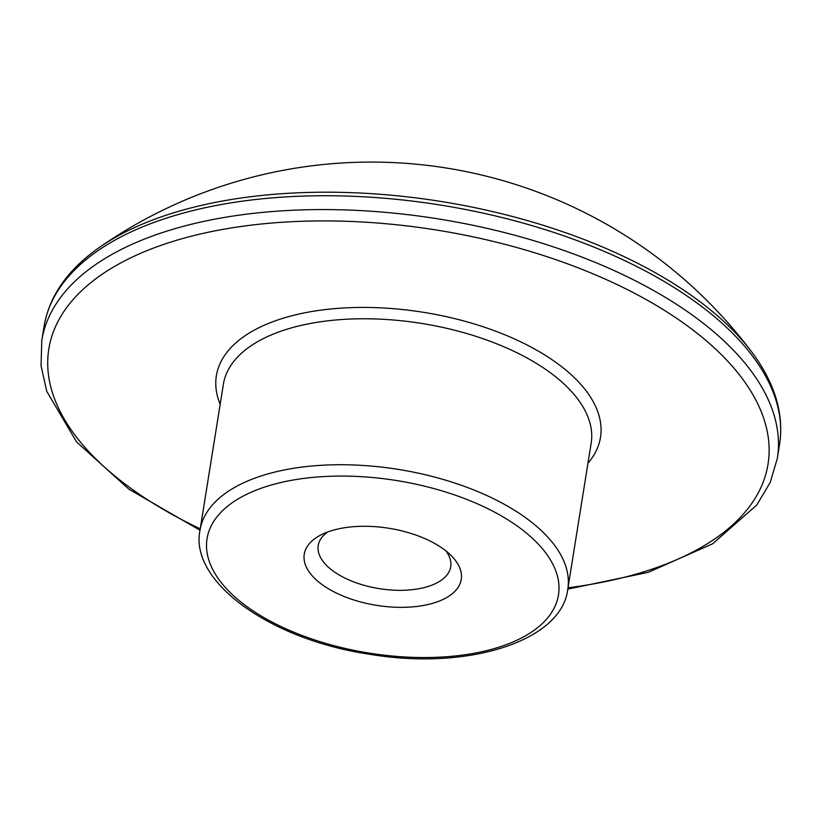 <?xml version="1.0" encoding="UTF-8"?>
<svg xmlns="http://www.w3.org/2000/svg" width="821" height="821" viewBox="0 0 821 821"><rect width="100%" height="100%" fill="white"/><g stroke="black" fill="none" stroke-linecap="round" stroke-linejoin="round"><path stroke-width="1.23" d="M337.031 529.206A79.504 39.028 -170.9 0 0 321.38 534.707A79.504 39.028 -170.9 0 0 326.183 587.384A79.504 39.028 -170.9 0 0 430.081 604.02A79.504 39.028 -170.9 0 0 451.088 555.478A79.504 39.028 -170.9 0 0 337.031 529.206M445.926 550.922A67.086 32.932 9.1 0 1 450.708 566.736A67.086 32.932 9.1 0 1 379.261 588.647A67.086 32.932 9.1 0 1 318.23 545.513A67.086 32.932 9.1 0 1 327.712 531.977M200.006 530.233L223.384 384.269A186.234 91.418 9.1 0 1 300.158 325.639A186.234 91.418 9.1 0 1 498.101 344.358A186.234 91.418 9.1 0 1 591.171 443.176L567.793 589.139A186.234 91.418 -170.9 0 0 474.723 490.322A186.234 91.418 -170.9 0 0 276.769 471.603A186.234 91.418 -170.9 0 0 200.006 530.233C189.199 581.627 270.222 639.723 369.542 654.245C467.949 670.942 562.005 641.037 567.793 589.139M587.949 463.27A194.515 95.482 -170.9 0 0 526.723 344.81A194.515 95.482 -170.9 0 0 296.535 314.597A194.515 95.482 -170.9 0 0 220.172 404.353M200.232 528.847A364.185 178.783 9.1 0 1 198.928 234.344A364.185 178.783 9.1 0 1 717.995 351.357A364.185 178.783 9.1 0 1 568.009 587.764M280.392 482.635A177.962 87.365 9.1 0 1 558.208 579.544A177.962 87.365 9.1 0 1 309.671 638.235A177.962 87.365 9.1 0 1 280.392 482.635M197.522 209.468A372.467 182.847 9.1 0 1 593.419 246.905A372.467 182.847 9.1 0 1 779.55 444.551C784.168 413.763 774.86 382.863 751.646 351.86A370.63 181.944 -170.9 0 0 199.298 205.866A370.63 181.944 -170.9 0 0 99.454 247.388C67.722 269.596 49.239 296.042 43.995 326.727A372.467 182.847 9.1 0 1 197.522 209.468M779.55 444.551L777.333 458.385A372.467 182.847 -170.9 0 0 591.202 260.75A372.467 182.847 -170.9 0 0 195.306 223.312A372.467 182.847 -170.9 0 0 41.779 340.571L41.05 365.694L46.735 391.278L76.538 441.862L128.805 489.121L200.006 530.243M43.995 326.727L41.779 340.571M751.646 351.86A475.934 475.934 0 0 0 99.454 247.388M567.783 589.15L648.272 572.329L712.679 543.759L756.798 505.007L770.18 482.491L777.333 458.385"/></g></svg>
